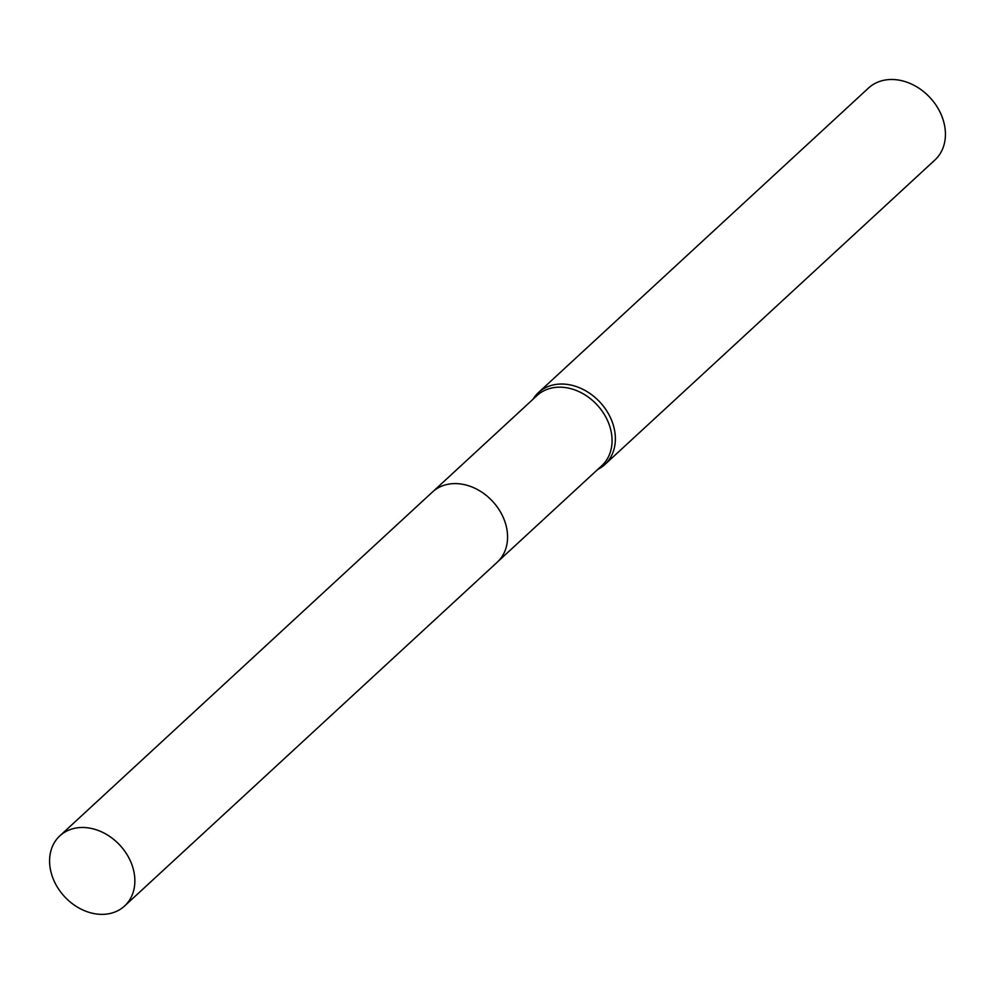 <?xml version="1.0" encoding="UTF-8"?>
<svg xmlns="http://www.w3.org/2000/svg" width="994" height="994" viewBox="0 0 994 994"><rect width="100%" height="100%" fill="white"/><g stroke="black" fill="none" stroke-linecap="round" stroke-linejoin="round"><path stroke-width="1.49" d="M498.168 561.312L601.805 465.689A47.737 37.772 -132.7 0 0 610.714 429.681A47.737 37.772 -132.7 0 0 579.067 391.673A47.737 37.772 -132.7 0 0 537.058 395.525L433.434 491.148M597.68 469.503A48.954 38.741 -132.7 0 0 604.837 464.558A48.954 38.741 -132.7 0 0 613.981 427.619A48.954 38.741 -132.7 0 0 581.515 388.654A48.954 38.741 -132.7 0 0 538.425 392.593A48.954 38.741 -132.7 0 0 532.933 399.339M604.837 464.558L934.894 160.022A48.954 38.741 -132.7 0 0 944.039 123.082A48.954 38.741 -132.7 0 0 911.585 84.105A48.954 38.741 -132.7 0 0 868.495 88.056L538.425 392.593M81.558 827.493A47.737 37.772 -132.7 0 0 59.851 835.842A47.737 37.772 -132.7 0 0 56.037 884.834A47.737 37.772 -132.7 0 0 102.891 914.356A47.737 37.772 -132.7 0 0 124.585 906.006A47.737 37.772 -132.7 0 0 128.412 857.014A47.737 37.772 -132.7 0 0 81.558 827.493M124.585 906.006L497.298 562.157A47.762 37.784 -132.7 0 0 501.113 513.128A47.762 37.784 -132.7 0 0 454.233 483.606A47.762 37.784 -132.7 0 0 432.527 491.955L59.851 835.842"/></g></svg>
